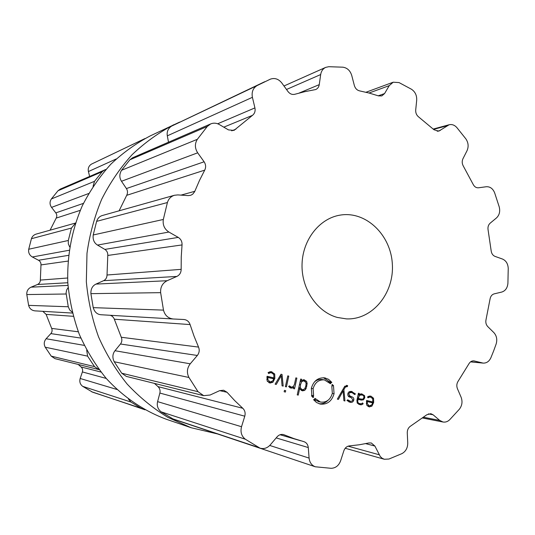 <?xml version="1.0" encoding="UTF-8"?>
<svg xmlns="http://www.w3.org/2000/svg" width="535" height="535" viewBox="0 0 535 535"><rect width="100%" height="100%" fill="white"/><g stroke="black" fill="none" stroke-linecap="round" stroke-linejoin="round"><path stroke-width="0.8" d="M150.302 135.87C136.084 143.32 122.956 152.736 110.905 164.131C99.657 176.543 90.114 190.447 82.27 205.841C71.79 230.103 66.969 255.763 67.805 282.821C69.47 300.563 73.302 317.736 79.294 334.335C86.449 350.358 95.404 365.024 106.151 378.325C123.338 397.084 144.062 411.034 166.592 419.353L191.162 427.732L217.424 433.912L191.162 427.732L167.876 417.36C153.037 408.319 139.448 397.204 127.116 384.03C115.7 369.812 106.191 354.123 98.574 336.956C92.194 319.174 88.114 300.777 86.336 281.758L86.991 253.302C89.633 234.484 94.528 216.488 101.67 199.301C109.996 182.843 120.121 167.997 132.038 154.755C144.811 142.624 158.708 132.613 173.748 124.729C158.708 132.613 144.811 142.624 132.038 154.755C120.121 167.997 109.996 182.843 101.67 199.301C94.528 216.488 89.633 234.484 86.991 253.302L86.336 281.758C88.114 300.777 92.194 319.174 98.574 336.956C106.191 354.123 115.7 369.812 127.116 384.03C139.448 397.204 153.037 408.319 167.876 417.36L191.162 427.732L166.592 419.353C144.062 411.034 123.338 397.084 106.151 378.325C95.404 365.024 86.449 350.358 79.294 334.335C73.302 317.736 69.47 300.563 67.805 282.821C66.969 255.763 71.79 230.103 82.27 205.841C90.114 190.447 99.657 176.543 110.905 164.131C122.956 152.736 136.084 143.32 150.302 135.87L179.613 122.107L150.302 135.87M144.945 138.565L91.525 164.084C88.823 165.776 87.787 168.264 88.409 171.554L89.633 176.383M106.01 169.394L60.281 189.102L58.001 190.761L51.367 198.96C49.561 201.742 49.621 204.551 51.554 207.386L55.807 212.89C56.984 214.582 57.111 216.314 56.195 218.099L50.083 230.19M75.509 223.048L36.112 234.109C33.779 234.845 32.22 236.376 31.431 238.704L28.716 249.243C28.208 252.614 29.418 255.202 32.347 256.987L38.5 260.257C40.265 261.307 41.095 262.859 40.981 264.912L40.346 280.086C40.292 282.139 39.336 283.61 37.483 284.493L31.077 287.168C28.007 288.679 26.583 291.14 26.803 294.564L28.629 305.365C29.532 308.635 31.659 310.467 35.016 310.868L35.083 310.875M42.813 311.33L46.124 314.386L51.661 328.41C52.437 330.289 52.162 332.021 50.845 333.606L46.13 338.749C43.964 341.41 43.669 344.239 45.241 347.215L51.22 356.129L54.971 358.651L99.129 369.638M78.184 364.429L81.079 366.963C82.51 368.314 82.952 369.973 82.39 371.939L80.176 378.479C79.28 381.756 80.123 384.384 82.704 386.357L92.568 392.168L143.795 409.128M129.303 404.447L145.012 409.81M91.538 391.72L142.317 408.8M141.12 408.272L130.941 402.032L128.433 399.083M51.22 356.129L94.528 366.622L98.955 369.598M94.528 366.622L87.593 356.136L86.69 350.137M28.629 305.365L68.273 306.762L69.677 309.912L72.171 312.146M91.525 164.084L144.45 138.826M68.273 306.762L66.072 292.993L66.628 290.03L68.146 287.529M140.779 140.732L139.508 141.614M104.833 169.796L102.172 171.735L94.501 181.332L93.063 186.374M28.716 249.243L68.306 240.482L68.326 243.9L69.684 246.943M68.306 240.482L71.449 228.057L75.442 223.249M337.291 317.442C316.807 311.872 301.172 288.519 302.054 263.942C302.783 239.352 319.81 218.14 340.461 215.07C366.161 210.917 390.918 235.032 392.342 264.17C394.268 293.274 372.434 320.064 346.426 318.887L337.291 317.442M493.631 350.953L496.146 344.012C497.43 339.551 496.667 335.746 493.845 332.589L487.766 326.604C486.034 324.712 485.452 322.371 486.034 319.596L490.053 299.045C490.568 296.263 491.939 294.538 494.166 293.862L501.73 292.07C505.368 290.906 507.427 288.011 507.909 283.369L508.237 268.403C507.962 263.728 506.036 260.605 502.465 259.034L495.015 256.385C492.829 255.462 491.545 253.59 491.157 250.761L488.094 229.93C487.646 227.107 488.328 224.867 490.14 223.195L496.44 217.966C499.382 215.17 500.312 211.499 499.242 206.951L494.628 192.794C492.842 188.541 490.047 186.521 486.255 186.742L478.544 187.785C476.23 187.959 474.431 186.809 473.134 184.334L463.343 166.111C461.979 163.656 461.852 161.195 462.956 158.741L467.008 150.75C468.787 146.677 468.413 142.725 465.885 138.893L456.823 127.531C454.549 125.036 451.975 124.113 449.106 124.762L438.767 131.155L434.019 129.771L418.631 116.938C416.518 115.219 415.541 112.905 415.708 109.989L416.691 100.259C416.925 95.437 415.193 91.773 411.495 89.258L399.036 82.577L393.205 82.209L389.233 85.64L384.578 93.565L381.823 95.912L378.546 95.899L369.157 93.057L359.594 90.876C356.999 90.234 355.247 88.442 354.351 85.5L351.742 75.468C350.211 70.607 347.255 67.845 342.868 67.183L328.737 66.708L325.701 67.377C322.933 68.721 321.254 71.115 320.679 74.552L319.255 84.644C318.853 87.024 317.67 88.663 315.71 89.546L304.649 91.699L294.905 94.254C292.244 94.889 289.943 93.993 288.004 91.552L281.791 82.965C278.528 78.926 274.716 77.662 270.356 79.16L256.954 85.654C252.981 88.181 251.463 92.073 252.406 97.323L254.921 107.903C255.523 111.059 254.707 113.54 252.466 115.359L233.976 130.413L228.472 129.898L219.39 124.581C216.494 122.963 213.592 122.742 210.683 123.919L207.279 126.467L197.348 139.307C194.653 143.701 194.76 148.202 197.676 152.816L204.109 161.791C205.888 164.533 206.089 167.315 204.718 170.137L199.455 180.516L194.62 191.737L192.687 194.205L190.761 195.268L188.233 195.603L177.807 194.914L174.497 195.255C170.953 196.372 168.585 198.799 167.408 202.538L163.322 219.47C162.566 224.907 164.426 229.1 168.893 232.043L178.255 237.4C180.937 239.125 182.201 241.633 182.04 244.93L181.238 257.114L181.164 269.352C181.091 272.663 179.653 275.023 176.851 276.441L167.121 280.721C162.453 283.149 160.293 287.128 160.64 292.658L163.489 310.119C164.887 315.403 168.137 318.352 173.24 318.987L183.893 319.502C186.936 319.836 189.009 321.535 190.099 324.578L193.991 336L198.538 347.088C199.715 350.104 199.314 352.893 197.335 355.467L190.239 363.807C186.976 368.147 186.548 372.701 188.949 377.476L198.024 391.694L203.695 395.659L210.095 395.031L219.604 390.67L223.643 390.222L227.061 392.295L234.711 400.608L242.796 408.292C244.936 410.405 245.598 413.04 244.776 416.197L241.526 426.723C240.222 431.992 241.492 436.159 245.331 439.222L259.99 448.143C263.875 449.226 267.306 448.143 270.275 444.893L277.11 436.807C278.989 434.748 281.149 434.019 283.603 434.614L293.949 438.606L303.893 441.649C306.455 442.552 307.913 444.525 308.28 447.561L309.096 458.1C309.611 462.481 311.671 465.37 315.275 466.781L331.125 468.306C335.612 468.132 338.775 465.637 340.614 460.809L343.844 450.798C344.928 447.882 346.8 446.25 349.462 445.889L359.266 444.779L368.923 442.96L371.31 442.987L374.895 446.056L380.278 456.522L382.117 458.234L384.304 459.251L388.918 459.05L401.892 453.64C405.771 451.493 407.723 447.929 407.744 442.953L407.269 432.862C407.255 429.859 408.359 427.599 410.592 426.094L426.79 414.779L430.822 413.682L433.082 414.772L439.69 420.396L442.96 422.001C445.441 422.423 447.688 421.66 449.694 419.728L459.391 409.188C462.126 405.57 462.701 401.584 461.11 397.237L457.412 388.631C456.422 386.002 456.669 383.521 458.161 381.188L468.887 363.847C470.111 361.76 471.763 360.764 473.829 360.864L483.145 363.104C486.562 363.232 489.144 361.453 490.876 357.781L493.631 350.953M271.666 372.868L273.793 374.54L273.88 377.911L267.112 376.265L266.998 376.787L267.159 380.947L269.961 383.073L272.917 382.257L274.856 378.406L274.716 374.018L271.452 371.745L269.874 371.778L268.068 372.654L268.69 373.517L270.135 372.815L271.666 372.868M283.182 386.116L282.045 374.473L281.042 374.226L275.124 384.177L276.247 384.444L281.249 375.69L282.059 385.842L283.182 386.116M285.396 386.651L286.412 386.892L288.78 376.125L287.77 375.878L285.396 386.651M284.138 391.767L285.396 392.068L285.71 390.657L284.453 390.356L284.138 391.767M291.154 387.113L289.535 385.829L288.619 386.477L290.692 388.062L292.398 388.049L293.829 387.173L293.521 388.597L294.524 388.845L296.878 378.111L295.868 377.87L294.424 384.478L293.26 386.591L291.308 387.146L289.268 386.765M304.522 379.857L301.392 380.673L301.693 379.295L300.69 379.054L297.233 394.883L298.236 395.124L299.653 388.631L302.335 390.858L304.649 390.436L306.067 388.624L307.15 383.635L306.629 381.348L303.78 379.73M312.901 397.579L312.4 396.382L311.945 396.616L311.343 388.236C313.563 380.92 317.997 377.463 324.645 377.864L328.557 379.315L331.814 382.371L331.439 382.732L330.67 381.756L330.102 382.411L330.811 383.327L330.429 383.702L324.391 379.89C318.753 379.536 314.988 382.458 313.109 388.664L313.617 395.739L313.156 395.987L313.617 397.104L312.901 397.579M320.391 402.012L320.659 402.073C326.504 402.634 330.396 399.719 332.329 393.332L331.827 386.303L332.275 386.076L331.82 384.966L332.523 384.505L333.017 385.688L333.465 385.454L334.061 393.753C331.767 401.317 327.159 404.761 320.231 404.079L316.466 402.481L313.63 399.732L314.012 399.364L314.787 400.34L315.362 399.672L314.647 398.756L315.028 398.388L320.391 402.012L314.975 400.127M347.228 385.501L344.547 386.611L337.351 399.137L338.414 399.398L343.116 390.851L343.898 400.715L344.955 400.969L343.871 389.661L345.423 387.012L347.416 386.578L347.623 385.601L346.62 385.401M352.144 391.56L351.702 391.466C349.489 391.245 348.211 392.015 347.864 393.773C347.643 395.679 348.332 396.809 349.93 397.164L351.361 397.672L352.826 399.872L352.384 400.855L350.773 401.444L347.743 399.832L346.947 400.421L350.111 402.34C352.003 402.701 353.214 401.952 353.762 400.1C354.09 398.441 353.381 397.311 351.622 396.702L350.157 396.188L348.8 394.007L349.515 392.757L351.97 392.543L354.658 394.549L355.467 393.947L351.281 391.406M364.556 395.606L361.7 393.92L359.152 394.509L359.373 393.472L358.423 393.238L356.919 400.387L357.226 403.122L359.988 404.714L361.6 404.761L363.171 403.805L362.63 402.949L361.439 403.731L359.881 403.671C358.116 403.223 357.454 402.166 357.888 400.508L358.136 399.337L361.319 400.1L363.492 399.805L364.776 397.793L364.556 395.606L362.837 395.305M370.762 397.171L372.701 398.749L372.795 401.966L366.622 400.468L366.515 400.962L366.676 404.935L369.19 406.928L371.919 406.132L373.677 402.427L373.537 398.241L371.022 396.194L369.123 396.147L367.485 397.003L368.053 397.826L369.364 397.137L370.762 397.171M218.782 434.366L315.275 466.781M154.421 383.394L158.019 386.631C159.831 388.423 160.453 390.57 159.871 393.058L157.598 401.631C156.641 405.697 157.812 409.101 161.115 411.843L173.387 419.186L259.99 448.143M110.324 315.289L112.457 316.379L114.008 318.392L121.284 337.264C122.254 339.765 121.987 342.012 120.469 343.998L114.992 350.719C112.497 353.969 112.23 357.641 114.202 361.74L121.719 373.209L126.334 376.406L203.695 395.659M174.497 195.255L102.319 215.525C99.59 216.321 97.691 218.267 96.621 221.363L93.217 234.972C92.675 239.573 94.106 242.943 97.51 245.083L104.847 249.404C106.92 250.721 107.896 252.734 107.782 255.449L107.027 275.003C106.926 277.718 105.79 279.611 103.629 280.668L95.979 284.092C92.421 285.817 90.723 289 90.903 293.655L93.224 307.645C94.541 312.032 97.123 314.399 100.981 314.74L173.133 318.98M168.498 142.203L167.315 135.837C166.666 131.724 168.064 128.5 171.514 126.16L264.698 81.715M210.683 123.919L132.653 157.738L129.851 159.818L207.279 126.467M119.098 210.81L126.701 195.328C127.852 192.968 127.751 190.707 126.407 188.561L121.498 181.265C119.278 177.76 119.298 174.096 121.559 170.277L129.851 159.818M267.079 376.406L273.88 377.911M270.529 382.084L268.891 382.732M272.79 377.723L272.596 378.573M270.442 371.698L272.241 373.055M269.546 372.52L268.43 372.407M281.002 374.299L282.045 374.473M280.273 375.53L281.249 375.69M287.75 375.958L288.78 376.125M284.439 390.41L285.71 390.657M291.241 387.133L289.783 387.721M292.698 386.965L293.829 387.173M295.855 377.944L296.878 378.111M300.376 380.499L301.392 380.673M300.677 379.128L301.693 379.295M298.637 388.443L299.653 388.631M302.629 389.854L301.192 390.476M303.057 379.756L304.321 380.86M311.811 396.268L312.4 396.382M312.594 396.903L313.617 397.104M311.624 395.693L313.156 395.987M311.517 395.332L313.617 395.739M314.419 381.943C316.653 379.964 319.208 379.154 322.09 379.522L324.391 379.89M330.041 383.2L330.811 383.327M329.165 382.257L330.102 382.411M328.243 381.495L330.67 381.756M331.098 382.257L331.814 382.371M329.105 381.502L323.481 377.75M318.639 401.651L318.098 401.544M313.978 400.18L314.787 400.34M319.094 403.771C322.565 403.978 325.568 402.802 328.102 400.227M332.075 385.534L333.017 385.688M342.199 390.69L343.116 390.851M342.888 389.493L343.871 389.661M346.386 385.394L347.623 385.601M347.202 400.728L348.111 400.956M350.345 401.39L348.867 401.945M348.078 395.86L351.087 397.572M349.576 392.122L348.907 392.001M354.07 393.7L355.467 393.947M350.565 391.393L352.465 392.69M360.617 393.874L362.021 395.004M358.189 394.342L359.152 394.509M358.41 393.305L359.373 393.472M360.276 403.751L358.731 404.34M361.867 403.557L363.171 403.805M357.24 403.149L357.955 403.303M357.179 399.157L358.136 399.337M361.326 399.177L359.727 399.725M366.595 400.601L372.795 401.966M369.163 405.911L367.96 406.466M371.27 401.685L371.096 402.481M369.464 396.087L370.722 397.164M368.307 396.736L367.973 396.669M267.46 381.502L268.155 381.682M302.215 389.781L300.316 387.835L300.523 384.645L301.66 381.682L303.927 380.766L306.067 382.759L305.853 385.942L304.729 388.905L302.389 389.814L300.329 389.427M301.934 380.438L303.927 380.766M357.347 398.354L359.192 398.776M358.684 398.675L361.112 399.123L358.323 398.448L359.527 395.238L361.921 394.984C363.446 395.271 364.081 396.141 363.833 397.585L363.325 398.695L362.402 399.204L358.684 398.675M366.435 401.404L372.607 402.848L371.885 404.734L369.337 405.945L367.003 405.49M266.898 377.255L273.679 378.834L272.883 380.793L270.115 382.043L267.828 379.576L267.941 377.442M357.367 398.267L358.323 398.448M369.224 405.925L367.284 403.617L367.385 401.578M82.704 386.357L130.941 402.032M80.176 378.479L116.951 389.48M82.39 371.939L106.251 378.439M81.079 366.963L100.975 372.052M45.241 347.215L87.593 356.136M46.13 338.749L84.236 345.376M50.845 333.606L80.865 338.087M51.661 328.41L78.297 331.794M46.124 314.386L73.241 316.305M26.803 294.564L66.139 294.003M88.409 171.554L116.229 158.962M31.077 287.168L67.972 285.416M37.483 284.493L67.798 282.741M40.346 280.086L67.597 278.006M40.981 264.912L67.999 261.087M38.5 260.257L68.534 255.342M32.347 256.987L69.175 250.26M58.001 190.761L102.172 171.735M51.367 198.96L94.501 181.332M31.431 238.704L71.449 228.057M51.554 207.386L88.663 193.523M55.807 212.89L83.44 203.367M56.195 218.099L80.283 210.322M470.619 361.814L482.182 362.937M473.161 360.858L474.485 360.985M423.606 417.26L439.69 420.396M428.361 413.889L433.082 414.772M348.091 446.177L379.161 454.75M365.706 443.642L374.895 446.056M433.597 129.37L446.999 125.752M269.767 445.461L309.096 458.1M437.195 131.282L440.218 130.48M276.18 437.911L308.28 447.561M282.921 434.46L284.266 434.848M172.109 418.624L258.459 447.454M161.115 411.843L245.331 439.222M369.043 93.023L389.233 85.64M157.598 401.631L241.526 426.723M378.278 95.805L384.578 93.565M159.871 393.058L244.776 416.197M158.019 386.631L242.796 408.292M219.704 390.624L227.061 392.295M121.719 373.209L198.024 391.694M114.202 361.74L188.949 377.476M286.506 89.479L320.679 74.552M114.992 350.719L190.239 363.807M299.165 93.043L319.255 84.644M120.469 343.998L197.335 355.467M121.284 337.264L198.538 347.088M114.329 319.214L190.099 324.578M93.224 307.645L163.489 310.119M171.514 126.16L256.954 85.654M90.903 293.655L160.64 292.658M167.315 135.837L252.406 97.323M95.979 284.092L167.121 280.721M217.685 123.772L254.921 107.903M103.629 280.668L176.851 276.441M223.797 127.163L252.466 115.359M107.027 275.003L181.164 269.352M231.708 130.828L235.922 129.156M107.782 255.449L182.04 244.93M104.847 249.404L178.255 237.4M97.51 245.083L168.893 232.043M93.217 234.972L163.322 219.47M121.559 170.277L197.348 139.307M96.621 221.363L167.408 202.538M121.498 181.265L197.676 152.816M126.407 188.561L204.109 161.791M126.701 195.328L204.718 170.137M180.997 195.121L194.8 191.309M271.352 381.977L272.917 382.257M272.723 378.038L274.856 378.406M273.318 373.791L274.716 374.018M270.977 371.691L271.954 371.852M268.269 372.507L270.135 372.815M290.204 387.641L292.398 388.049M302.415 390.022L304.649 390.436M305.037 388.437L306.067 388.624M305.839 386.009L306.856 386.19M306.154 383.461L307.15 383.635M304.816 381.047L306.629 381.348M311.323 388.343L313.109 388.664M323.728 377.763L325.548 378.051M332.302 393.432L334.061 393.753M344.413 386.845L345.423 387.012M344.888 386.116L346.627 386.404M347.703 400.882L350.091 401.337M352.812 399.919L353.762 400.1M349.228 396.268L351.622 396.702M348.044 395.806L350.157 396.188M347.85 393.84L348.8 394.007M361.312 393.867L362.128 394.014M359.172 404.286L361.6 404.761M357.46 403.209L359.881 403.671M356.932 400.327L357.888 400.508M361.058 399.357L363.492 399.805M363.82 397.619L364.776 397.793M370.534 405.864L371.919 406.132M371.21 401.972L373.677 402.427M372.246 398.007L373.537 398.241M370.3 396.067L371.022 396.194M367.705 396.843L369.364 397.137M266.771 379.382L267.828 379.576M267.841 381.622L269.954 382.01M299.506 384.464L300.523 384.645M298.831 387.561L300.316 387.835M300.168 381.428L301.66 381.682M358.055 394.977L359.527 395.238M357.647 396.93L358.604 397.104M366.321 403.437L367.284 403.617M72.399 313.062L35.016 310.868M483.145 363.104L470.532 361.874M442.96 422.001L422.61 418.009M384.304 459.251L345.209 448.256M449.106 124.762L433.256 129.049M300.717 440.766L280.046 434.741M393.205 82.209L365.993 92.254M325.701 67.377L283.985 85.995M173.24 318.987L100.981 314.74M269.192 372.454L271.305 372.795M289.121 386.745L291.308 387.146M318.372 401.604L320.659 402.073M344.894 386.116L346.787 386.424M347.91 400.922L350.298 401.384M349.161 392.035L351.555 392.456M357.714 403.263L360.135 403.731M368.047 396.682L370.501 397.117M268.002 381.656L270.115 382.043M300.162 389.4L302.389 389.814M358.945 398.736L361.372 399.184M359.192 394.482L361.439 394.877M366.97 405.49L369.337 405.945"/></g></svg>
